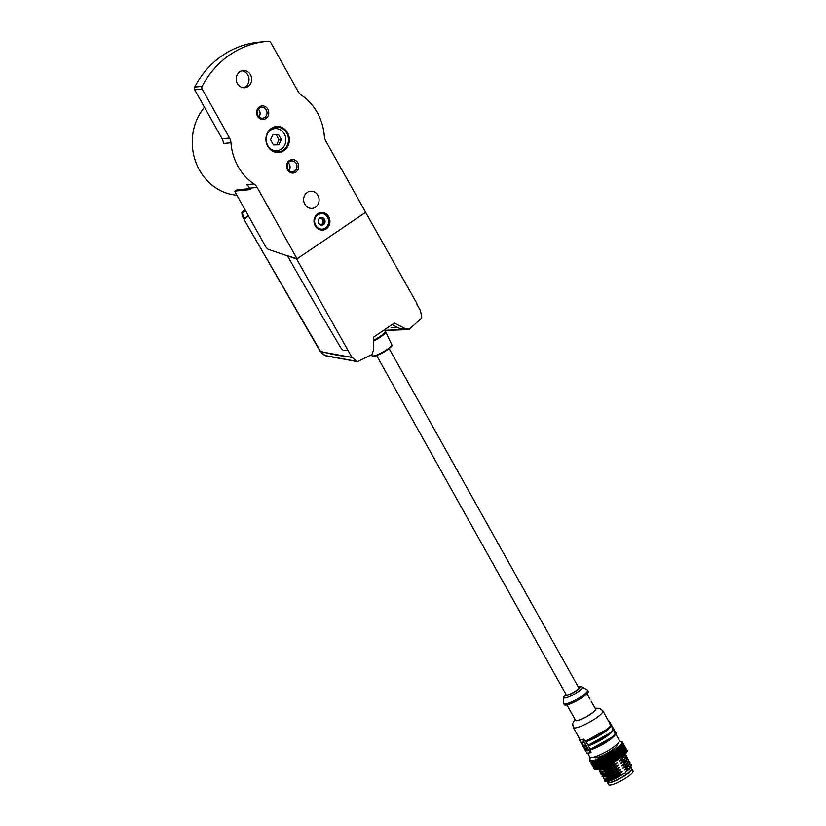 <?xml version="1.0" encoding="UTF-8"?>
<svg xmlns="http://www.w3.org/2000/svg" width="826" height="826" viewBox="0 0 826 826"><rect width="100%" height="100%" fill="white"/><g stroke="black" fill="none" stroke-linecap="round" stroke-linejoin="round"><path stroke-width="1.24" d="M248.502 215.978L244.042 219.158L244.176 219.778L320.488 351.339C331.03 354.251 341.458 356.182 351.773 357.131L296.617 258.972L268.564 249.462A3.913 1.559 55.9 0 1 265.466 246.344L235.234 192.241A1.301 0.516 55.9 0 1 235.08 191.105A1.301 0.516 55.9 0 1 235.183 191.074L250.495 189.598L249.7 188.173A10.439 9.354 84.5 0 0 246.499 184.652L253.985 183.94A52.193 46.793 -95.5 0 1 230.97 142.753A10.439 9.354 84.5 0 0 229.556 138.025L202.184 89.063A2.612 2.344 -95.5 0 1 202.143 86.369A93.957 84.231 -95.5 0 1 266.168 41.496A93.957 84.231 -95.5 0 1 268.595 41.3A2.612 2.344 -95.5 0 1 270.752 42.56L298.124 91.521A10.439 9.354 84.5 0 0 301.314 95.042A52.193 46.793 -95.5 0 1 317.287 112.604A52.193 46.793 -95.5 0 1 324.329 136.228A10.439 9.354 84.5 0 0 325.743 140.947L365.629 212.323L297.071 258.827L257.175 187.45A10.439 9.354 84.5 0 0 253.985 183.94M416.541 303.596L420.475 310.638L421.756 317.112L421.384 318.351L409.376 329.12L405.742 328.831L394.312 323.09L373.775 337.018L373.28 350.844L371.876 354.55L357.751 361.509L356.584 361.323L351.897 357.131M365.433 211.952L416.831 303.4M204.476 107.256A52.193 46.793 84.5 0 0 195.803 162.123A52.193 46.793 84.5 0 0 236.897 195.225M237.392 83.591A8.611 7.723 84.5 0 0 244.754 87.732A8.611 7.723 84.5 0 0 251.62 78.418A8.611 7.723 84.5 0 0 243.102 70.582A8.611 7.723 84.5 0 0 237.392 83.591M287.562 132.769A13.051 11.698 84.5 0 0 267.283 133.172A13.051 11.698 84.5 0 0 278.104 152.521A13.051 11.698 84.5 0 0 287.562 132.769M304.825 204.259A8.611 7.723 84.5 0 0 312.197 208.389A8.611 7.723 84.5 0 0 319.053 199.087A8.611 7.723 84.5 0 0 310.545 191.25A8.611 7.723 84.5 0 0 304.825 204.259M328.707 216.722A8.869 7.95 84.5 0 0 314.923 216.99A8.869 7.95 84.5 0 0 322.285 230.155A8.869 7.95 84.5 0 0 328.707 216.722M267.82 109.177A6.784 6.081 84.5 0 0 257.278 109.393A6.784 6.081 84.5 0 0 262.895 119.45A6.784 6.081 84.5 0 0 267.82 109.177M297.783 162.805A6.784 6.081 84.5 0 0 287.252 163.021A6.784 6.081 84.5 0 0 292.869 173.078A6.784 6.081 84.5 0 0 297.783 162.805M266.168 41.496L258.683 42.209A93.957 84.231 84.5 0 0 194.657 87.081A2.612 2.344 84.5 0 0 194.709 89.776L222.07 138.747A10.439 9.354 -95.5 0 1 223.485 143.466L230.97 142.753M248.234 75.816A13.835 12.4 -95.5 0 1 248.791 81.619M243.422 87.732A8.611 7.723 84.5 0 0 248.967 78.677A8.611 7.723 84.5 0 0 241.791 70.84M286.777 133.131A12.4 11.11 84.5 0 0 276.173 127.173A12.4 11.11 84.5 0 0 266.302 140.575A12.4 11.11 84.5 0 0 278.548 151.86A12.4 11.11 84.5 0 0 286.777 133.131M320.88 213.531L317.762 214.636C311.474 218.353 315.171 230.278 322.264 229.132L322.377 229.122A7.826 7.021 -95.5 0 1 314.995 223.743A7.826 7.021 -95.5 0 1 317.886 214.626A7.826 7.021 -95.5 0 1 320.88 213.531A7.826 7.021 -95.5 0 1 328.614 220.656A7.826 7.021 -95.5 0 1 322.377 229.122M266.251 109.91A5.483 4.915 84.5 0 0 261.563 107.277A5.483 4.915 84.5 0 0 257.929 115.547A5.483 4.915 84.5 0 0 262.616 118.18A5.483 4.915 84.5 0 0 266.251 109.91M296.224 163.538A5.483 4.915 84.5 0 0 291.537 160.905A5.483 4.915 84.5 0 0 287.902 169.185A5.483 4.915 84.5 0 0 292.58 171.818A5.483 4.915 84.5 0 0 296.224 163.538M249.948 188.617L236.959 189.866L235.08 191.105M276.689 128.629A12.4 11.11 84.5 0 0 273.757 127.72M276.07 151.788A12.4 11.11 84.5 0 0 278.775 150.332M259.003 116.92A5.483 4.915 84.5 0 0 258.259 109.197M288.976 170.548A5.483 4.915 84.5 0 0 288.233 162.825M271.362 128.949A11.089 9.943 -95.5 0 1 271.413 128.949L274.862 128.608A11.089 9.943 -95.5 0 1 285.817 138.706A11.089 9.943 -95.5 0 1 276.989 150.693A11.089 9.943 -95.5 0 1 268.822 147.255M276.989 150.693L273.53 151.024A11.089 9.943 -95.5 0 1 273.478 151.034M324.535 219.355A3.82 3.428 -95.5 0 1 321.995 225.137A3.82 3.428 -95.5 0 1 321.262 217.517A3.82 3.428 -95.5 0 1 324.535 219.355M245.436 210.485L242.307 212.85L243.866 218.735L248.275 215.576M242.555 211.704L245.033 209.773M320.488 351.339L324.804 355.459L356.471 361.334L351.773 357.131M320.085 351.143L244.176 219.778L319.807 350.72L320.746 351.69L352.175 357.472M392.102 324.587L397.75 327.571L391.08 327.777M384.916 330.297L407.342 329.481L405.742 328.831M267.5 133.554A11.089 9.943 -95.5 0 1 274.862 128.608M321.861 225.147L323.121 224.713L324.866 221.461L323.565 218.363L320.168 217.775M244.042 219.158L242.555 216.608L242.576 211.683M325.909 355.634L324.804 355.459L325.909 355.634M321.5 352.919L324.804 355.459M278.445 134.39L281.325 139.542L278.806 144.818L273.406 144.922L270.515 139.759L273.034 134.493L278.445 134.39L272.952 134.669M322.78 224.899L320.106 224.713M322.47 224.455L320.034 224.672M318.464 222.452L319.683 224.589M318.268 220.986L319.022 218.58M320.168 217.837L322.212 217.765M319.455 218.322L321.737 218.126M321.748 218.074L323.183 218.095M323.296 218.425L324.515 220.645M323.358 218.807L321.964 218.983L322.79 220.408L324.06 220.274M324.711 221.285L324.37 220.759M324.69 221.688L322.925 222.091L324.226 221.977M324.36 221.967L323.296 224.166M322.357 223.629L323.555 223.557L322.357 223.629L322.997 222.091M276.586 144.86L279.023 139.77L281.325 139.542M279.023 139.77L276.142 134.607M322.264 224.269L322.398 223.67M319.579 224.713L321.108 224.589M321.995 218.931L321.665 218.281M320.571 218.24L319.043 218.363M323.059 222.101L322.914 220.377M372.991 356.016L376.532 355.634L383.398 352.444L389.263 348.52L391.431 345.712M376.646 355.624L566.223 694.821A7.176 1.394 -29.2 0 0 567.039 695.017A7.176 1.394 -29.2 0 0 574.452 691.785A7.176 1.394 -29.2 0 0 578.747 687.821L389.18 348.624M565.727 693.943L563.817 696.721L563.58 703.277A13.701 2.674 -29.2 0 0 563.642 703.587A13.701 2.674 -29.2 0 0 565.201 703.958A13.701 2.674 -29.2 0 0 579.367 697.805A13.701 2.674 -29.2 0 0 587.565 690.226A13.701 2.674 -29.2 0 0 587.338 689.999L581.628 686.767L578.262 686.943M563.642 703.587L564.272 704.712A13.701 2.674 -29.2 0 0 565.831 705.084A13.701 2.674 -29.2 0 0 579.986 698.92A13.701 2.674 -29.2 0 0 588.195 691.341L587.565 690.226M566.915 704.898L575.536 720.313A11.481 2.241 -29.2 0 0 576.837 720.623A11.481 2.241 -29.2 0 0 588.701 715.461A11.481 2.241 -29.2 0 0 595.587 709.111L591.086 701.067M595.35 708.687L595.794 709.606L594.214 711.537L585.933 717.123L577.911 720.53L576.538 720.768L575.299 719.9M579.501 739.982L582.888 739.662L590.26 752.868L586.883 753.188L579.501 739.982L580.286 739.456A16.964 3.304 -29.2 0 0 583.662 739.136L585.335 741.098A16.964 3.304 -29.2 0 0 586.563 740.715A16.964 3.304 -29.2 0 0 607.172 729.193A16.964 3.304 -29.2 0 0 610.517 724.608L602.866 710.907L599.841 708.326L595.05 708.161M608.886 721.687L609.784 722.069L616.661 734.376L616.361 735.057M609.97 724.216L610.331 724.856M588.855 744.794L609.454 733.282A16.964 3.304 -29.2 0 1 588.855 744.794A16.964 3.304 -29.2 0 1 588.009 745.073L585.799 741.717A16.964 3.304 -29.2 0 0 602.681 733.395A16.964 3.304 -29.2 0 0 610.879 725.249M582.888 739.662L583.662 739.136M609.454 733.282A16.964 3.304 -29.2 0 0 612.809 728.687L611.178 725.775M583.765 747.354L587.41 750.886L586.852 747.065L583.631 741.985L581.359 742.202L583.765 747.354M612.613 728.945L612.252 728.305M591.137 748.883L611.746 737.37A16.964 3.304 -29.2 0 1 591.137 748.883A16.964 3.304 -29.2 0 1 590.032 749.234L588.37 745.713A16.964 3.304 -29.2 0 0 605.128 737.37A16.964 3.304 -29.2 0 0 613.171 729.337M615.453 733.426A16.964 3.304 150.8 0 1 607.193 741.593A16.964 3.304 150.8 0 1 590.291 749.905L591.044 752.341L590.26 752.868M584.323 747.241L587.689 749.781M582.02 742.398L584.219 747.313M586.233 745.651L583.941 745.847L584.292 746.477L586.563 746.25M582.01 742.388L584.281 742.171M614.895 733.034L614.534 732.383M611.746 737.37A16.964 3.304 -29.2 0 0 615.091 732.776L613.46 729.864M587.585 753.116L589.826 757.112A16.964 3.304 -29.2 0 0 606.243 751.722A16.964 3.304 -29.2 0 0 619.438 740.561L615.742 733.953M594.266 757.05L594.493 757.442A13.051 2.54 -29.2 0 0 595.969 757.793A13.051 2.54 -29.2 0 0 609.454 751.928A13.051 2.54 -29.2 0 0 617.27 744.711L617.053 744.319M619.263 741.779L619.748 741.449A18.791 3.665 150.8 0 1 620.14 741.397L620.481 741.376A18.791 3.665 150.8 0 1 620.811 741.366L621.09 741.376A18.791 3.665 150.8 0 1 621.369 741.407L621.596 741.449A18.791 3.665 150.8 0 1 621.802 741.521L621.255 741.851L621.968 741.603A18.791 3.665 150.8 0 1 622.123 741.707L621.565 742.027L622.226 741.82A18.791 3.665 150.8 0 1 622.288 741.903A18.791 3.665 150.8 0 1 622.308 741.965L621.792 742.419L622.36 742.109A18.791 3.665 150.8 0 1 622.381 742.295L621.802 742.77L622.37 742.471A18.791 3.665 150.8 0 1 622.319 742.688L622.246 742.894A18.791 3.665 150.8 0 1 622.143 743.142L622.009 743.39A18.791 3.665 150.8 0 1 621.833 743.668L621.637 743.937A18.791 3.665 150.8 0 1 621.4 744.236L621.152 744.536A18.791 3.665 150.8 0 1 620.853 744.866L620.553 745.186A18.791 3.665 150.8 0 1 620.192 745.537L619.841 745.878A18.791 3.665 150.8 0 1 619.428 746.26L619.025 746.611A18.791 3.665 150.8 0 1 618.55 747.014L618.106 747.385A18.791 3.665 150.8 0 1 617.58 747.798L617.094 748.18A18.791 3.665 150.8 0 1 616.526 748.604L615.99 748.996A18.791 3.665 150.8 0 1 615.391 749.43L614.812 749.832A18.791 3.665 150.8 0 1 614.172 750.276L613.573 750.679A18.791 3.665 150.8 0 1 612.902 751.123L612.273 751.526A18.791 3.665 150.8 0 1 611.57 751.959L610.92 752.362A18.791 3.665 150.8 0 1 610.197 752.806L609.536 753.198A18.791 3.665 150.8 0 1 608.793 753.632L608.122 754.014A18.791 3.665 150.8 0 1 607.368 754.437L606.687 754.809A18.791 3.665 150.8 0 1 605.933 755.222L605.241 755.583A18.791 3.665 150.8 0 1 604.498 755.966L603.806 756.317A18.791 3.665 150.8 0 1 603.063 756.678L602.391 757.008A18.791 3.665 150.8 0 1 601.658 757.349L600.998 757.648A18.791 3.665 150.8 0 1 600.285 757.969L599.645 758.247A18.791 3.665 150.8 0 1 598.953 758.536L598.334 758.795A18.791 3.665 150.8 0 1 597.673 759.053L597.084 759.28A18.791 3.665 150.8 0 1 596.455 759.507L595.897 759.693A18.791 3.665 150.8 0 1 595.309 759.889L594.792 760.054A18.791 3.665 150.8 0 1 594.245 760.209L593.77 760.343A18.791 3.665 150.8 0 1 593.274 760.467L592.841 760.56A18.791 3.665 150.8 0 1 592.397 760.643L592.005 760.705A18.791 3.665 150.8 0 1 591.612 760.746L591.282 760.777A18.791 3.665 150.8 0 1 590.951 760.787L590.673 760.777A18.791 3.665 150.8 0 1 590.394 760.746L590.167 760.694A18.791 3.665 150.8 0 1 589.96 760.632L590.342 760.219L589.785 760.55A18.791 3.665 150.8 0 1 589.64 760.436L590.198 760.116L589.537 760.323A18.791 3.665 150.8 0 1 589.475 760.24A18.791 3.665 150.8 0 1 589.444 760.178L590.012 759.868L589.403 760.034A18.791 3.665 150.8 0 1 589.382 759.858L589.96 759.373L589.392 759.672A18.791 3.665 150.8 0 1 589.434 759.455L589.506 759.249A18.791 3.665 150.8 0 1 589.619 759.001L589.754 758.764A18.791 3.665 150.8 0 1 589.929 758.485L590.115 758.216A18.791 3.665 150.8 0 1 590.353 757.907L590.951 757.597M617.074 760.127L617.538 759.827L612.665 751.113M612.273 751.526L617.146 760.24A18.791 3.665 150.8 0 1 616.444 760.684L615.731 760.973M617.538 759.827L612.902 751.123M618.375 759.27L619.046 758.991A18.791 3.665 -29.2 0 0 619.686 758.547L614.812 749.832M613.573 750.679L618.447 759.393A18.791 3.665 150.8 0 1 617.776 759.837M614.337 761.799L615.071 761.52A18.791 3.665 -29.2 0 0 615.793 761.076L610.92 752.362M612.923 762.625L613.666 762.346A18.791 3.665 -29.2 0 0 614.399 761.913L615.04 761.5L610.197 752.806M607.368 754.437L612.242 763.152A18.791 3.665 -29.2 0 0 612.985 762.728L608.122 754.014M605.933 755.222L610.806 763.936A18.791 3.665 -29.2 0 0 611.55 763.523L612.18 763.038M604.498 755.966L609.361 764.68A18.791 3.665 -29.2 0 0 610.115 764.298L610.744 763.823M603.063 756.678L607.936 765.392A18.791 3.665 -29.2 0 0 608.679 765.031L609.299 764.566M601.658 757.349L606.532 766.063A18.791 3.665 -29.2 0 0 607.265 765.723L607.874 765.279M600.285 757.969L605.159 766.683A18.791 3.665 -29.2 0 0 605.871 766.363L606.46 765.95M598.953 758.536L603.827 767.251A18.791 3.665 -29.2 0 0 604.518 766.962L605.086 766.559M597.673 759.053L602.546 767.767A18.791 3.665 -29.2 0 0 603.207 767.509L603.754 767.127M596.455 759.507L601.328 768.221A18.791 3.665 -29.2 0 0 601.958 767.994L602.464 767.633M595.309 759.889L600.182 768.603A18.791 3.665 -29.2 0 0 600.77 768.407L601.245 768.066M594.245 760.209L599.118 768.923A18.791 3.665 -29.2 0 0 599.666 768.769L600.089 768.448M593.274 760.467L598.148 769.182A18.791 3.665 -29.2 0 0 598.643 769.058L599.026 768.758M592.397 760.643L597.26 769.357A18.791 3.665 -29.2 0 0 597.714 769.274L598.055 769.016M591.612 760.746L596.486 769.46A18.791 3.665 -29.2 0 0 596.878 769.419L597.177 769.202M590.951 760.787L595.814 769.502A18.791 3.665 -29.2 0 0 596.155 769.491L596.403 769.316M590.394 760.746L595.267 769.46A18.791 3.665 -29.2 0 0 595.536 769.491L595.742 769.357M589.96 760.632L594.823 769.347A18.791 3.665 -29.2 0 0 595.04 769.409L595.185 769.316M589.64 760.436L594.513 769.151A18.791 3.665 -29.2 0 0 594.658 769.264L594.751 769.212M589.516 760.302L594.317 768.892A18.791 3.665 -29.2 0 0 594.348 768.954A18.791 3.665 -29.2 0 0 594.4 769.037L594.431 769.016M627.161 751.051L627.254 751.01A18.791 3.665 -29.2 0 0 627.233 750.824L622.36 742.109M627.048 751.474L627.192 751.402A18.791 3.665 -29.2 0 0 627.233 751.185L622.37 742.471M626.8 751.959L627.006 751.856A18.791 3.665 -29.2 0 0 627.12 751.619L622.246 742.894M626.428 752.507L626.707 752.383A18.791 3.665 -29.2 0 0 626.882 752.104L622.009 743.39M625.943 753.095L626.273 752.951A18.791 3.665 -29.2 0 0 626.511 752.651L621.637 743.937M625.334 753.746L625.726 753.58A18.791 3.665 -29.2 0 0 626.025 753.25L621.152 744.536M624.621 754.427L625.065 754.252A18.791 3.665 -29.2 0 0 625.427 753.901L620.553 745.186M623.806 755.16L624.301 754.974A18.791 3.665 -29.2 0 0 624.714 754.592L619.841 745.878M622.887 755.945L623.423 755.728A18.791 3.665 -29.2 0 0 623.888 755.325L619.025 746.611M621.885 756.75L622.453 756.513A18.791 3.665 -29.2 0 0 622.969 756.1L618.106 747.385M620.791 757.576L621.4 757.318A18.791 3.665 -29.2 0 0 621.957 756.895L617.094 748.18M619.614 758.423L620.254 758.144A18.791 3.665 -29.2 0 0 620.863 757.71L615.99 748.996M611.57 751.959L616.444 760.684M611.385 751.928L616.258 760.643M620.822 757.731L622.845 757.339L625.055 754.262L620.192 745.537M618.767 759.011L613.904 750.297M622.845 757.339L624.601 755.315M619.046 758.991L614.172 750.276M620.037 760.271L619.19 761.262C622.505 758.733 624.219 756.843 624.342 755.583M598.21 769.161L602.185 769.243L610.476 765.495L615.071 761.489M619.19 761.262L624.084 759.166L626.222 755.377L624.89 754.809M610.063 752.734L614.936 761.448M610.476 765.495L612.324 764.339M598.261 769.533L599.418 770.121L612.149 764.618M619.944 758.196L615.071 749.481M600.585 769.44L599.511 771.773L604.033 771.278L613.377 766.807L617.156 762.728L612.273 764.824M626.284 755.501L625.953 757.39L620.44 763.492L625.334 761.396L627.471 757.607L626.16 757.039M627.533 757.741L627.202 759.621L621.689 765.733L626.583 763.637L628.72 759.848L627.409 759.27M627.068 759.837L622.845 765.299M628.782 759.972L628.452 761.861L623.785 766.972L628.452 761.861M623.785 766.972L622.938 767.963L627.822 765.867L629.97 762.078L628.658 761.51M630.032 762.212L629.701 764.091L624.188 770.204L629.071 768.097L631.219 764.318L629.908 763.74M631.281 764.442L630.95 766.332L625.437 772.434L625.726 772.95L618.509 775.996L622.154 771.66L604.415 779.063L603.259 778.474L607.781 777.978L617.125 773.518L620.904 769.429L603.166 776.832L602.009 776.244L606.532 775.748L615.876 771.278L619.655 767.199L601.917 774.592L600.76 774.003L605.282 773.508L614.627 769.047L618.406 764.959L600.667 772.362L599.511 771.773M604.333 776.141L603.259 778.474M603.083 773.9L602.009 776.244M601.834 771.67L600.76 774.003M609.536 753.198L614.399 761.913M620.254 758.144L615.391 749.43M621.689 765.733C625.003 763.203 626.717 761.314 626.841 760.044M622.938 767.963C626.253 765.444 627.966 763.544 628.09 762.284M625.437 772.434C628.751 769.904 630.465 768.015 630.589 766.755M621.307 772.661C612.097 778.237 606.769 780.374 605.313 779.073L605.324 778.608C606.8 780.054 612.407 777.741 622.154 771.66M605.313 779.073L604.684 780.89C606.594 781.448 611.147 779.734 618.375 775.748M618.509 775.996C611.292 779.981 606.728 781.695 604.828 781.148L607.203 781.272L622.246 774.334M608.793 753.632L613.666 762.346M623.403 773.9C613.656 779.971 608.05 782.294 606.573 780.849M608.71 753.539L613.573 762.253M607.946 782.645C612.541 782.583 619.232 779.496 628.008 773.394L631.694 769.378M621.038 757.401L616.165 748.686M631.838 768.913A13.959 2.726 150.8 0 1 620.945 778.03A13.959 2.726 150.8 0 1 607.471 782.532L608.679 784.7A13.959 2.726 -29.2 0 0 622.195 780.26A13.959 2.726 -29.2 0 0 633.057 771.071L631.838 768.892M621.4 757.318L616.526 748.604M606.645 754.696L611.519 763.41M622.061 756.616L617.187 747.902M606.687 754.809L611.55 763.523M622.453 756.513L617.58 747.798M605.252 755.429L610.125 764.143M623 755.862L618.127 747.148M605.241 755.583L610.115 764.298M623.423 755.728L618.55 747.014M603.868 756.141L608.741 764.855M623.837 755.129L618.963 746.415M603.806 756.317L608.679 765.031M624.301 754.974L619.428 746.26M602.495 756.802L607.368 765.516M602.391 757.008L607.265 765.723M601.152 757.432L606.026 766.146M600.998 757.648L605.871 766.363M625.726 753.58L620.853 744.866M599.852 758.01L604.715 766.724M599.645 758.247L604.518 766.962M626.273 752.951L621.4 744.236M598.582 758.526L603.455 767.24M598.334 758.795L603.207 767.509M626.707 752.383L621.833 743.668M597.374 759.001L602.247 767.715M597.084 759.28L601.958 767.994M627.006 751.856L622.143 743.142M596.238 759.404L601.111 768.118M595.897 759.693L600.77 768.407M627.192 751.402L622.319 742.688M595.164 759.744L600.037 768.459M594.792 760.054L599.666 768.769M627.254 751.01L622.381 742.295M593.77 760.343L598.643 769.058M627.182 750.679L622.308 741.965M592.841 760.56L597.714 769.274M592.005 760.705L596.878 769.419M591.282 760.777L596.155 769.491M590.673 760.777L595.536 769.491M590.167 760.694L595.04 769.409M589.785 760.55L594.658 769.264M589.537 760.323L594.4 769.037M297.071 258.827L287.851 255.802M287.562 255.998A2077.173 826.485 -124.1 0 0 340.56 347.343A3.48 1.384 -124.1 0 0 343.761 350.307L347.829 350.596M257.175 187.45L249.7 188.173M222.07 138.747L229.556 138.025M194.709 89.776L202.184 89.063M194.657 87.081L202.143 86.369M235.183 191.074L236.959 189.866M397.75 327.571L401.157 329.058L405.607 328.841M373.858 340.147A12.4 2.416 -29.2 0 0 385.319 331.009L384.575 329.688M373.858 340.942A12.369 2.416 -29.2 0 0 385.659 331.67L385.319 331.009M320.385 218.178L319.517 218.26M322.852 220.387L323.916 220.294M321.964 218.983L323.327 218.849M371.339 354.839L371.917 355.717A11.357 2.21 -29.2 0 0 382.892 352.082A11.357 2.21 -29.2 0 0 391.741 344.638L385.659 331.68M578.334 687.067A8.425 1.642 150.8 0 1 576.207 690.959A8.425 1.642 150.8 0 1 567.472 695.358A8.425 1.642 150.8 0 1 565.8 694.067M563.724 697.412A10.686 2.086 -29.2 0 0 564.994 697.939A10.686 2.086 -29.2 0 0 577.828 691.981A10.686 2.086 -29.2 0 0 582.258 687.046M574.999 719.363L572.645 723.462L573.244 727.458A16.964 3.304 -29.2 0 0 573.605 727.778A16.964 3.304 -29.2 0 0 575.03 727.933A16.964 3.304 -29.2 0 0 592.562 720.375A16.964 3.304 -29.2 0 0 602.866 710.907M600.884 768.314L614.358 761.944M620.347 760.829L624.57 755.367M600.378 769.987L616 763.162M621.286 762.501L625.953 757.39M625.819 757.607L621.596 763.059M622.536 764.742L627.202 759.621M628.318 762.078L624.095 767.53M625.024 769.212L629.701 764.091M629.567 764.308L625.344 769.77M626.273 771.443L630.95 766.332M605.375 778.918L620.997 772.103M620.058 770.421L609.061 776.264L604.064 776.812M604.126 776.688L619.748 769.863M618.808 768.19L607.822 774.024L602.815 774.582M602.877 774.458L618.498 767.633M617.559 765.95L606.573 771.794L601.565 772.341M601.627 772.217L617.249 765.392M616.31 763.72L605.324 769.553L600.316 770.111M600.337 769.677C601.803 771.123 607.409 768.799 617.156 762.728M620.44 763.492C623.754 760.973 625.468 759.073 625.592 757.814M624.188 770.204L629.319 764.68M620.904 769.429L610.352 775.335L604.229 776.812M619.655 767.199C609.908 773.27 604.302 775.593 602.835 774.138M618.406 764.959L607.853 770.875L601.731 772.341M606.687 781.282L607.244 782.274A14.032 2.736 -29.2 0 0 620.822 777.813A14.032 2.736 -29.2 0 0 631.735 768.583L630.692 766.724M357.111 361.612L325.217 355.696M320.106 351.174L325.279 355.707M384.999 330.452L408.127 329.595M242.576 211.693C241.688 211.59 241.677 213.232 242.545 216.598L242.545 216.598M321.551 224.176L320.22 224.3M321.118 218.529L319.786 218.663M371.917 355.717C373.548 355.49 369.428 358.494 380.497 353.982C396.883 344.328 390.564 345.691 391.741 344.638M586.966 693.695L590.012 699.137M580.038 739.611L573.244 727.458M610.321 724.103C612.778 724.33 611.354 726.663 606.047 731.093C599.139 736.059 592.335 739.631 585.624 741.831M586.563 740.715L607.172 729.193M612.603 728.191C615.04 728.439 613.635 730.742 608.411 735.109C601.658 739.993 594.927 743.565 588.195 745.826M584.209 742.182L581.917 742.388M614.895 732.27C617.342 732.507 615.928 734.83 610.62 739.26C603.672 744.257 596.837 747.84 590.115 750.018M584.199 746.477L586.491 746.27M600.956 770.09L599.418 770.121M605.954 779.032L604.415 779.063M604.704 776.801L603.166 776.832M603.455 774.561L601.917 774.592M602.206 772.331L600.667 772.362M607.244 782.274L608.349 782.8C607.203 783.244 612.799 782.769 622.329 777.194C635.638 768.17 630.692 770.162 631.735 768.583M627.151 750.617L622.288 741.903M594.348 768.954L589.475 760.24"/></g></svg>
